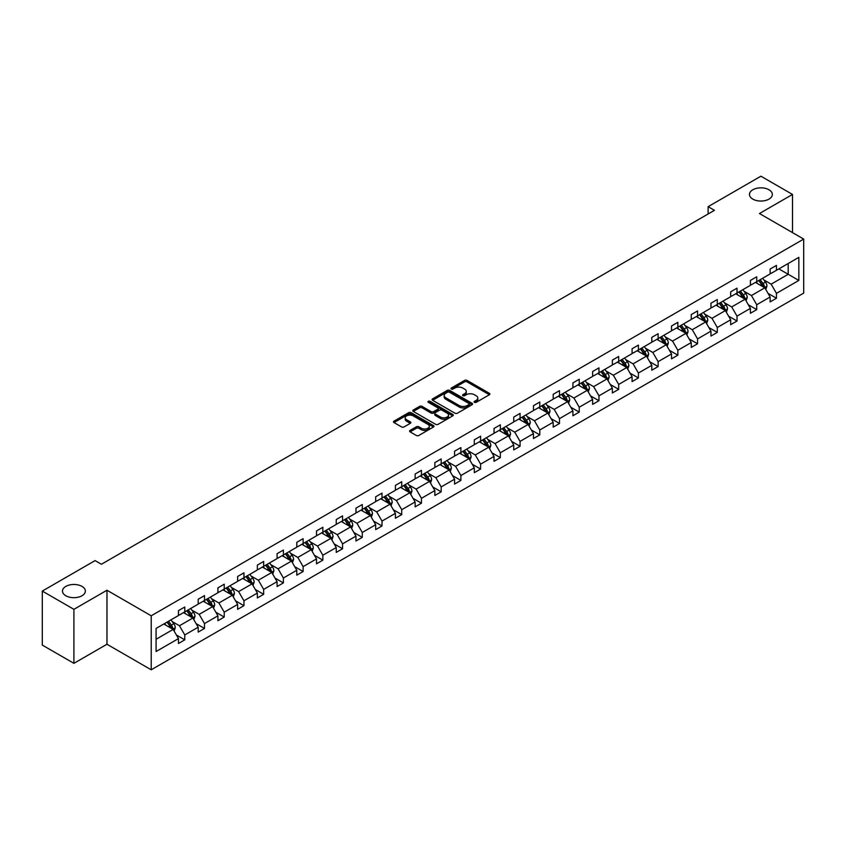 <?xml version="1.0" encoding="UTF-8"?>
<svg xmlns="http://www.w3.org/2000/svg" width="846" height="846" viewBox="0 0 846 846"><rect width="100%" height="100%" fill="white"/><g stroke="black" fill="none" stroke-linecap="round" stroke-linejoin="round"><path stroke-width="1.27" d="M81.999 586.405A11.442 6.609 0 0 0 69.531 584.977A11.442 6.609 0 0 0 62.467 591.079A11.442 6.609 0 0 0 65.819 595.753A11.442 6.609 0 0 0 78.287 597.181A11.442 6.609 0 0 0 85.351 591.079A11.442 6.609 0 0 0 81.999 586.405M768.993 189.779A11.442 6.609 0 0 0 756.525 188.341A11.442 6.609 0 0 0 749.461 194.443A11.442 6.609 0 0 0 752.813 199.117A11.442 6.609 0 0 0 765.281 200.544A11.442 6.609 0 0 0 772.345 194.443A11.442 6.609 0 0 0 768.993 189.779M474.458 402.347A1.227 0.709 0 0 0 476.192 402.347L489.379 394.733A1.755 1.015 0 0 0 489.897 394.014A1.755 1.015 0 0 0 489.379 393.305L467.045 380.404A1.755 1.015 0 0 0 464.56 380.404L451.373 388.018A1.227 0.709 0 0 0 453.118 389.023L454.82 388.039A5.615 3.247 0 0 1 462.762 388.039L464.623 389.107A5.615 3.247 0 0 1 466.273 391.402A5.615 3.247 0 0 1 464.623 393.697L462.921 394.68A1.227 0.709 0 0 0 464.655 395.685L466.358 394.701A5.615 3.247 0 0 1 474.299 394.701L476.161 395.769A5.615 3.247 0 0 1 477.81 398.064A5.615 3.247 0 0 1 476.161 400.359L474.458 401.342A1.227 0.709 0 0 0 474.458 402.347L474.458 401.342M410.088 430.413A1.755 1.015 0 0 0 409.57 431.132A1.755 1.015 0 0 0 410.088 431.851L416.348 435.468A1.755 1.015 0 0 0 418.833 435.468L433.48 427.008A1.755 1.015 0 0 0 433.987 426.289A1.755 1.015 0 0 0 433.48 425.58L411.135 412.679A1.755 1.015 0 0 0 408.66 412.679L394.014 421.139A1.755 1.015 0 0 0 393.496 421.847A1.755 1.015 0 0 0 394.014 422.566L401.586 426.934A1.755 1.015 0 0 0 404.071 426.934L410.331 423.317A1.755 1.015 0 0 0 410.849 422.609A1.755 1.015 0 0 0 410.331 421.89L406.577 419.722A4.695 2.707 0 0 1 405.202 417.808A4.695 2.707 0 0 1 408.1 415.301A4.695 2.707 0 0 1 413.218 415.883L427.928 424.375A4.695 2.707 0 0 1 429.303 426.289A4.695 2.707 0 0 1 426.405 428.795A4.695 2.707 0 0 1 421.287 428.213L418.833 426.796A1.755 1.015 0 0 0 416.348 426.796L410.088 430.413L410.088 431.851M106.966 590.244L73.909 609.332L42.3 591.079L42.3 645.096L73.909 663.338L106.966 644.25L151.212 669.799L151.212 615.793L106.966 590.244L106.966 644.25M792.512 232.618L792.512 194.443L759.454 213.53L803.7 239.08L151.212 615.793M792.512 194.443L760.903 176.201L708.123 206.667L708.123 213.975M42.3 591.079L95.08 560.602L101.404 564.261L714.447 210.326L708.123 206.667M454.947 413.186A1.755 1.015 0 0 0 457.432 413.186L472.068 404.726A1.755 1.015 0 0 0 472.586 404.007A1.755 1.015 0 0 0 472.068 403.299L449.734 390.397A1.755 1.015 0 0 0 447.248 390.397L432.613 398.857A1.755 1.015 0 0 0 432.095 399.566A1.755 1.015 0 0 0 432.613 400.285L454.947 413.186M428.816 402.611A1.227 0.709 0 0 1 430.064 402.781L452.747 415.883L438.133 424.322A1.755 1.015 0 0 1 435.648 424.322L413.313 411.431L419.574 407.835L419.574 406.376L413.313 409.993A1.755 1.015 0 0 0 412.795 410.712A1.755 1.015 0 0 0 413.313 411.431L413.313 409.993M419.574 407.835A1.755 1.015 0 0 1 422.059 407.835L422.059 406.376A1.755 1.015 0 0 0 419.574 406.376M422.059 406.376L431.122 411.611A1.755 1.015 0 0 0 433.596 411.611L437.763 409.21A1.755 1.015 0 0 0 438.27 408.491A1.755 1.015 0 0 0 437.763 407.772L428.33 402.326A1.227 0.709 0 0 1 430.064 401.321L452.769 414.434A1.755 1.015 0 0 1 453.287 415.153A1.755 1.015 0 0 1 452.769 415.872L452.769 414.434M73.909 609.332L73.909 663.338M156.087 628.451L178.464 615.528L178.464 610.643L184.777 606.994L184.777 611.88L198.186 604.15L198.186 599.254L204.499 595.605L204.499 600.501L217.908 592.76L217.908 587.864L224.222 584.216L224.222 589.112L237.631 581.371L237.631 576.486L243.944 572.837L243.944 577.723L257.353 569.982L257.353 565.096L263.666 561.448L263.666 566.334L277.076 558.603L277.076 553.707L283.399 550.059L283.399 554.955L296.798 547.214L296.798 542.318L303.122 538.669L303.122 543.566L316.52 535.825L316.52 530.939L322.844 527.291L322.844 532.176L336.243 524.435L336.243 519.55L342.567 515.901L342.567 520.787L355.965 513.057L355.965 508.16L362.289 504.512L362.289 509.408L375.687 501.667L375.687 496.771L382.011 493.123L382.011 498.019L395.41 490.278L395.41 485.393L401.734 481.744L401.734 486.63L415.132 478.889L415.132 474.003L421.456 470.355L421.456 475.24L434.855 467.51L434.855 462.614L441.178 458.966L441.178 463.862L454.577 456.121L454.577 451.225L460.901 447.576L460.901 452.473L474.299 444.732L474.299 439.846L480.623 436.198L480.623 441.083L494.022 433.342L494.022 428.457L500.346 424.808L500.346 429.694L513.744 421.964L513.744 417.067L520.068 413.419L520.068 418.315L533.466 410.574L533.466 405.678L539.79 402.03L539.79 406.926L553.189 399.185L553.189 394.299L559.513 390.651L559.513 395.537L572.911 387.796L572.911 382.91L579.235 379.262L579.235 384.147L592.634 376.417L592.634 371.521L598.957 367.873L598.957 372.769L612.356 365.028L612.356 360.132L618.68 356.483L618.68 361.379L632.078 353.639L632.078 348.753L638.402 345.105L638.402 349.99L651.801 342.249L651.801 337.364L658.125 333.715L658.125 338.601L671.523 330.871L671.523 325.974L677.847 322.326L677.847 327.222L691.245 319.481L691.245 314.585L697.569 310.937L697.569 315.833L710.968 308.092L710.968 303.206L717.292 299.558L717.292 304.444L730.69 296.703L730.69 291.817L737.014 288.169L737.014 293.054L750.413 285.324L750.413 280.428L756.736 276.779L756.736 281.665L770.135 273.935L770.135 269.039L776.459 265.39L776.459 270.286L798.836 257.364L798.836 280.428L776.459 293.351L776.459 298.236L770.135 301.885L770.135 296.999L756.736 304.74L756.736 309.625L750.413 313.274L750.413 308.388L737.014 316.118L737.014 321.015L730.69 324.663L730.69 319.777L717.292 327.508L717.292 332.404L710.968 336.052L710.968 331.156L697.569 338.897L697.569 343.783L691.245 347.431L691.245 342.545L677.847 350.286L677.847 355.172L671.523 358.82L671.523 353.935L658.125 361.665L658.125 366.561L651.801 370.21L651.801 365.324L638.402 373.054L638.402 377.951L632.078 381.599L632.078 376.703L618.68 384.444L618.68 389.329L612.356 392.978L612.356 388.092L598.957 395.833L598.957 400.718L592.634 404.367L592.634 399.481L579.235 407.212L579.235 412.108L572.911 415.756L572.911 410.87L559.513 418.601L559.513 423.497L553.189 427.145L553.189 422.249L539.79 429.99L539.79 434.876L533.466 438.524L533.466 433.638L520.068 441.379L520.068 446.265L513.744 449.913L513.744 445.028L500.346 452.758L500.346 457.654L494.022 461.303L494.022 456.417L480.623 464.147L480.623 469.044L474.299 472.692L474.299 467.796L460.901 475.537L460.901 480.422L454.577 484.071L454.577 479.185L441.178 486.926L441.178 491.812L434.855 495.46L434.855 490.574L421.456 498.305L421.456 503.201L415.132 506.849L415.132 501.964L401.734 509.694L401.734 514.59L395.41 518.238L395.41 513.342L382.011 521.083L382.011 525.969L375.687 529.617L375.687 524.732L362.289 532.472L362.289 537.358L355.965 541.006L355.965 536.121L342.567 543.851L342.567 548.747L336.243 552.396L336.243 547.51L322.844 555.24L322.844 560.137L316.52 563.785L316.52 558.889L303.122 566.63L303.122 571.515L296.798 575.164L296.798 570.278L283.399 578.019L283.399 582.905L277.076 586.553L277.076 581.667L263.666 589.398L263.666 594.294L257.353 597.942L257.353 593.057L243.944 600.787L243.944 605.683L237.631 609.332L237.631 604.435L224.222 612.176L224.222 617.062L217.908 620.721L217.908 615.825L204.499 623.565L204.499 628.451L198.186 632.099L198.186 627.214L184.777 634.944L184.777 639.84L178.464 643.489L178.464 638.603L156.087 651.515L156.087 628.451M151.212 669.799L803.7 293.097L803.7 239.08M183.519 612.61L192.877 618.014L179.468 625.754L172.15 621.524M179.468 625.754L184.777 634.944M192.877 618.014L198.186 627.214M178.464 614.365L179.468 614.947L184.777 611.88M203.241 601.231L212.6 606.624L199.191 614.365L191.873 610.135M199.191 614.365L204.499 623.565M212.6 606.624L217.908 615.825M198.186 602.976L199.191 603.558L204.499 600.501M222.963 589.842L232.322 595.246L218.913 602.976L211.595 598.757M218.913 602.976L224.222 612.176M232.322 595.246L237.631 604.435M217.908 591.587L218.913 592.179L224.222 589.112M242.686 578.453L252.045 583.856L238.635 591.587L231.318 587.367M238.635 591.587L243.944 600.787M252.045 583.856L257.353 593.057M237.631 580.208L238.635 580.79L243.944 577.723M262.408 567.063L271.767 572.467L258.358 580.208L251.04 575.978M258.358 580.208L263.666 589.398M271.767 572.467L277.076 581.667M257.353 568.819L258.358 569.4L263.666 566.334M282.13 555.685L291.489 561.078L278.08 568.819L270.762 564.589M278.08 568.819L283.399 578.019M291.489 561.078L296.798 570.278M277.076 557.429L278.08 558.011L283.399 554.955M301.853 544.295L311.212 549.699L297.803 557.429L290.485 553.21M297.803 557.429L303.122 566.63M311.212 549.699L316.52 558.889M296.798 546.04L297.803 546.632L303.122 543.566M321.575 532.906L330.934 538.31L317.525 546.04L310.207 541.821M317.525 546.04L322.844 555.24M330.934 538.31L336.243 547.51M316.52 534.661L317.525 535.243L322.844 532.176M341.298 521.517L350.656 526.921L337.247 534.661L329.929 530.431M337.247 534.661L342.567 543.851M350.656 526.921L355.965 536.121M336.243 523.272L337.247 523.854L342.567 520.787M361.02 510.138L370.379 515.531L356.97 523.272L349.652 519.042M356.97 523.272L362.289 532.472M370.379 515.531L375.687 524.732M355.965 511.883L356.97 512.465L362.289 509.408M380.742 498.749L390.101 504.153L376.692 511.883L369.374 507.663M376.692 511.883L382.011 521.083M390.101 504.153L395.41 513.342M375.687 500.494L376.692 501.086L382.011 498.019M400.465 487.359L409.824 492.763L396.414 500.494L389.097 496.274M396.414 500.494L401.734 509.694M409.824 492.763L415.132 501.964M395.41 489.115L396.414 489.697L401.734 486.63M420.187 475.97L429.546 481.374L416.137 489.115L408.819 484.885M416.137 489.115L421.456 498.305M429.546 481.374L434.855 490.574M415.132 477.726L416.137 478.307L421.456 475.24M439.909 464.591L449.268 469.985L435.859 477.726L428.541 473.496M435.859 477.726L441.178 486.926M449.268 469.985L454.577 479.185M434.855 466.336L435.859 466.918L441.178 463.862M459.632 453.202L468.991 458.606L455.582 466.336L448.264 462.117M455.582 466.336L460.901 475.537M468.991 458.606L474.299 467.796M454.577 454.947L455.582 455.539L460.901 452.473M479.354 441.813L488.713 447.217L475.304 454.947L467.986 450.728M475.304 454.947L480.623 464.147M488.713 447.217L494.022 456.417M474.299 443.568L475.304 444.15L480.623 441.083M499.077 430.424L508.435 435.827L495.026 443.568L487.708 439.338M495.026 443.568L500.346 452.758M508.435 435.827L513.744 445.028M494.022 432.179L495.026 432.761L500.346 429.694M518.799 419.045L528.158 424.438L514.749 432.179L507.431 427.949M514.749 432.179L520.068 441.379M528.158 424.438L533.466 433.638M513.744 420.79L514.749 421.371L520.068 418.315M538.521 407.656L547.88 413.06L534.471 420.79L527.164 416.57M534.471 420.79L539.79 429.99M547.88 413.06L553.189 422.249M533.466 409.401L534.471 409.993L539.79 406.926M558.244 396.266L567.603 401.67L554.193 409.401L546.886 405.181M554.193 409.401L559.513 418.601M567.603 401.67L572.911 410.87M553.189 398.022L554.193 398.603L559.513 395.537M577.966 384.877L587.325 390.281L573.916 398.022L566.609 393.792M573.916 398.022L579.235 407.212M587.325 390.281L592.634 399.481M572.911 386.633L573.916 387.214L579.235 384.147M597.688 373.498L607.047 378.892L593.638 386.633L586.331 382.403M593.638 386.633L598.957 395.833M607.047 378.892L612.356 388.092M592.634 375.243L593.638 375.825L598.957 372.769M617.411 362.109L626.77 367.513L613.361 375.243L606.053 371.024M613.361 375.243L618.68 384.444M626.77 367.513L632.078 376.703M612.356 363.854L613.361 364.446L618.68 361.379M637.133 350.72L646.492 356.124L633.094 363.854L625.776 359.635M633.094 363.854L638.402 373.054M646.492 356.124L651.801 365.324M632.078 352.475L633.094 353.057L638.402 349.99M656.856 339.331L666.214 344.734L652.816 352.475L645.498 348.245M652.816 352.475L658.125 361.665M666.214 344.734L671.523 353.935M651.801 341.086L652.816 341.668L658.125 338.601M676.578 327.952L685.937 333.345L672.538 341.086L665.22 336.856M672.538 341.086L677.847 350.286M685.937 333.345L691.245 342.545M671.523 329.697L672.538 330.278L677.847 327.222M696.3 316.563L705.659 321.966L692.261 329.697L684.943 325.477M692.261 329.697L697.569 338.897M705.659 321.966L710.968 331.156M691.245 318.308L692.261 318.9L697.569 315.833M716.023 305.173L725.382 310.577L711.983 318.308L704.665 314.088M711.983 318.308L717.292 327.508M725.382 310.577L730.69 319.777M710.968 306.929L711.983 307.51L717.292 304.444M735.745 293.784L745.104 299.188L731.705 306.929L724.388 302.699M731.705 306.929L737.014 316.118M745.104 299.188L750.413 308.388M730.69 295.54L731.705 296.121L737.014 293.054M755.467 282.405L764.826 287.799L751.428 295.54L744.11 291.31M751.428 295.54L756.736 304.74M764.826 287.799L770.135 296.999M750.413 284.15L751.428 284.732L756.736 281.665M778.859 268.901L788.208 274.294L771.15 284.15L763.832 279.931M771.15 284.15L776.459 293.351M798.836 280.428L788.208 274.294L788.208 263.497L798.836 257.364M770.135 272.761L771.15 273.353L776.459 270.286M156.087 639.259L173.155 629.403L163.796 623.999M173.155 629.403L178.464 638.603M768.052 293.382L776.459 298.236M748.329 304.772L756.736 309.625M728.607 316.161L737.014 321.015M708.885 327.55L717.292 332.404M689.162 338.929L697.569 343.783M669.44 350.318L677.847 355.172M649.717 361.707L658.125 366.561M629.995 373.097L638.402 377.951M610.273 384.475L618.68 389.329M590.55 395.865L598.957 400.718M570.828 407.254L579.235 412.108M551.106 418.643L559.513 423.497M531.383 430.022L539.79 434.876M511.661 441.411L520.068 446.265M491.938 452.8L500.346 457.654M472.216 464.19L480.623 469.044M452.494 475.568L460.901 480.422M432.771 486.958L441.178 491.812M413.049 498.347L421.456 503.201M393.327 509.736L401.734 514.59M373.604 521.115L382.011 525.969M353.882 532.504L362.289 537.358M334.159 543.893L342.567 548.747M314.437 555.283L322.844 560.137M294.715 566.661L303.122 571.515M274.982 578.051L283.399 582.905M255.259 589.44L263.666 594.294M235.537 600.829L243.944 605.683M215.815 612.208L224.222 617.062M196.092 623.597L204.499 628.451M176.37 634.986L184.777 639.84M474.955 402.516L476.161 401.818A5.615 3.247 0 0 0 477.81 399.524L477.81 398.064M466.273 391.402L466.273 392.861A5.615 3.247 0 0 1 464.623 395.156L463.407 395.854M489.358 394.744L467.045 381.863A1.755 1.015 0 0 0 464.56 381.863L451.87 389.192M472.047 404.737L449.734 391.857A1.755 1.015 0 0 0 447.248 391.857L432.634 400.295M468.97 404.515A1.227 0.709 0 0 0 468.97 403.51L449.363 392.195A1.227 0.709 0 0 0 447.619 392.195L445.821 393.231A5.615 3.247 0 0 0 444.182 395.526A5.615 3.247 0 0 0 445.821 397.81L459.23 405.551A5.615 3.247 0 0 0 467.172 405.551L468.97 404.515L468.97 405.974A1.227 0.709 0 0 0 469.329 405.467L469.329 404.007M444.182 395.526L444.182 396.986A5.615 3.247 0 0 0 445.821 399.27L445.821 397.81M468.97 405.974L467.172 407.011A5.615 3.247 0 0 1 459.23 407.011L445.821 399.27M422.059 407.835L431.122 413.07A1.755 1.015 0 0 0 433.596 413.07L437.763 410.67A1.755 1.015 0 0 0 438.27 409.95L438.27 408.491M440.523 417.036A4.695 2.707 0 0 0 445.631 417.617A4.695 2.707 0 0 0 448.528 415.122A4.695 2.707 0 0 0 447.153 413.197L441.982 410.204A1.755 1.015 0 0 0 439.497 410.204L435.341 412.605A1.755 1.015 0 0 0 434.823 413.324A1.755 1.015 0 0 0 435.341 414.043L440.523 417.036L440.523 418.495A4.695 2.707 0 0 0 445.631 419.077A4.695 2.707 0 0 0 448.528 416.581L448.528 415.122M434.823 413.324L434.823 414.783A1.755 1.015 0 0 0 435.341 415.502L435.341 414.043M440.523 418.495L435.341 415.502M429.303 426.289L429.303 427.759A4.695 2.707 0 0 1 426.405 430.254A4.695 2.707 0 0 1 421.287 429.673L418.833 428.256A1.755 1.015 0 0 0 416.348 428.256L410.109 431.862M405.202 417.808L405.202 419.267A4.695 2.707 0 0 0 406.577 421.181L406.577 419.722M410.331 421.89L410.331 423.317L406.577 421.181M433.48 425.58L433.48 427.008L411.135 414.138A1.755 1.015 0 0 0 408.66 414.138L394.035 422.577L394.014 421.139M765.789 289.469L766.952 286.107A4.738 2.739 -120 0 0 765.44 282.078L762.595 278.281M757.508 283.579L756.271 281.93M764.128 287.397L764.393 286.308A4.738 2.739 -120 0 0 763.029 283.463L760.194 279.666M759.01 280.354L762.13 284.531A2.411 1.396 60 0 1 762.574 285.261L764.393 286.308M758.682 280.544L761.516 284.341A4.738 2.739 60 0 1 762.701 286.572M746.066 300.848L747.23 297.496A4.738 2.739 -120 0 0 745.717 293.456L742.873 289.67M737.786 294.968L736.549 293.319M744.406 298.786L744.67 297.697A4.738 2.739 -120 0 0 743.306 294.852L740.472 291.056M739.288 291.743L742.407 295.91A2.411 1.396 60 0 1 742.851 296.65L744.67 297.697M738.96 291.933L741.794 295.719A4.738 2.739 60 0 1 742.978 297.961M726.344 312.237L727.507 308.885A4.738 2.739 -120 0 0 725.995 304.846L723.15 301.06M718.064 306.347L716.826 304.708M724.684 310.175L724.948 309.086A4.738 2.739 -120 0 0 723.584 306.231L720.75 302.445M719.565 303.132L722.685 307.299A2.411 1.396 60 0 1 723.129 308.029L724.948 309.086M719.237 303.323L722.072 307.109A4.738 2.739 60 0 1 723.256 309.35M706.622 323.627L707.785 320.264A4.738 2.739 -120 0 0 706.273 316.235L703.428 312.449M698.341 317.736L697.104 316.097M704.961 321.554L705.226 320.475A4.738 2.739 -120 0 0 703.861 317.62L701.027 313.834M699.843 314.522L702.963 318.688A2.411 1.396 60 0 1 703.407 319.418L705.226 320.475M699.515 314.712L702.349 318.498A4.738 2.739 60 0 1 703.534 320.729M686.899 335.016L688.062 331.653A4.738 2.739 -120 0 0 686.55 327.624L683.705 323.828M678.619 329.126L677.382 327.476M685.239 332.943L685.503 331.854A4.738 2.739 -120 0 0 684.139 329.009L681.305 325.213M680.121 325.9L683.24 330.077A2.411 1.396 60 0 1 683.684 330.807L685.503 331.854M679.793 326.091L682.627 329.887A4.738 2.739 60 0 1 683.811 332.118M667.177 346.395L668.34 343.042A4.738 2.739 -120 0 0 666.828 339.003L663.983 335.217M658.897 340.515L657.659 338.865M665.516 344.333L665.781 343.243A4.738 2.739 -120 0 0 664.417 340.399L661.583 336.602M660.398 337.29L663.518 341.456A2.411 1.396 60 0 1 663.962 342.196L665.781 343.243M660.07 337.48L662.904 341.266A4.738 2.739 60 0 1 664.089 343.508M647.454 357.784L648.618 354.432A4.738 2.739 -120 0 0 647.105 350.392L644.261 346.606M639.174 351.894L637.937 350.255M645.794 355.722L646.058 354.633A4.738 2.739 -120 0 0 644.694 351.777L641.86 347.992M640.676 348.679L643.795 352.845A2.411 1.396 60 0 1 644.24 353.575L646.058 354.633M640.348 348.869L643.182 352.655A4.738 2.739 60 0 1 644.366 354.897M627.732 369.173L628.895 365.81A4.738 2.739 -120 0 0 627.383 361.781L624.538 357.995M619.452 363.283L618.215 361.644M626.072 367.101L626.336 366.022A4.738 2.739 -120 0 0 624.972 363.167L622.138 359.381M620.953 360.068L624.073 364.235A2.411 1.396 60 0 1 624.517 364.964L626.336 366.022M620.626 360.259L623.46 364.044A4.738 2.739 60 0 1 624.644 366.276M608.01 380.563L609.173 377.2A4.738 2.739 -120 0 0 607.661 373.171L604.816 369.374M599.729 374.672L598.492 373.023M606.349 378.49L606.614 377.401A4.738 2.739 -120 0 0 605.25 374.556L602.415 370.76M601.231 371.447L604.351 375.624A2.411 1.396 60 0 1 604.795 376.354L606.614 377.401M600.903 371.637L603.737 375.434A4.738 2.739 60 0 1 604.922 377.665M588.287 391.941L589.451 388.589A4.738 2.739 -120 0 0 587.938 384.549L585.094 380.763M580.007 386.062L578.77 384.412M586.627 389.879L586.891 388.79A4.738 2.739 -120 0 0 585.527 385.945L582.693 382.149M581.509 382.836L584.628 387.003A2.411 1.396 60 0 1 585.072 387.743L586.891 388.79M581.181 383.026L584.015 386.812A4.738 2.739 60 0 1 585.199 389.054M568.565 403.331L569.728 399.978A4.738 2.739 -120 0 0 568.216 395.939L565.371 392.153M560.285 397.44L559.047 395.801M566.905 401.268L567.169 400.179A4.738 2.739 -120 0 0 565.805 397.324L562.971 393.538M561.786 394.225L564.906 398.392A2.411 1.396 60 0 1 565.35 399.122L567.169 400.179M561.458 394.416L564.293 398.202A4.738 2.739 60 0 1 565.477 400.444M548.843 414.72L550.006 411.357A4.738 2.739 -120 0 0 548.494 407.328L545.649 403.542M540.562 408.83L539.325 407.19M547.182 412.647L547.447 411.568A4.738 2.739 -120 0 0 546.082 408.713L543.248 404.927M542.064 405.615L545.184 409.781A2.411 1.396 60 0 1 545.628 410.511L547.447 411.568M541.736 405.805L544.57 409.591A4.738 2.739 60 0 1 545.755 411.822M529.12 426.109L530.283 422.746A4.738 2.739 -120 0 0 528.771 418.717L525.926 414.921M520.84 420.219L519.603 418.569M527.46 424.036L527.724 422.947A4.738 2.739 -120 0 0 526.36 420.102L523.526 416.306M522.342 416.993L525.461 421.171A2.411 1.396 60 0 1 525.905 421.9L527.724 422.947M522.014 417.184L524.848 420.98A4.738 2.739 60 0 1 526.032 423.212M509.398 437.488L510.55 434.135A4.738 2.739 -120 0 0 509.049 430.096L506.204 426.31M501.118 431.608L499.88 429.958M507.737 435.426L508.002 434.336A4.738 2.739 -120 0 0 506.638 431.492L503.804 427.695M502.619 428.383L505.739 432.549A2.411 1.396 60 0 1 506.183 433.289L508.002 434.336M502.291 428.573L505.125 432.359A4.738 2.739 60 0 1 506.31 434.601M489.675 448.877L490.828 445.525A4.738 2.739 -120 0 0 489.326 441.485L486.482 437.699M481.395 442.987L480.158 441.348M488.015 446.815L488.279 445.726A4.738 2.739 -120 0 0 486.915 442.87L484.081 439.085M482.897 439.772L486.016 443.939A2.411 1.396 60 0 1 486.461 444.668L488.279 445.726M482.558 439.962L485.403 443.748A4.738 2.739 60 0 1 486.587 445.99M469.953 460.266L471.106 456.903A4.738 2.739 -120 0 0 469.604 452.874L466.759 449.089M461.673 454.376L460.436 452.737M468.293 458.194L468.557 457.115A4.738 2.739 -120 0 0 467.193 454.26L464.359 450.474M463.174 451.161L466.294 455.328A2.411 1.396 60 0 1 466.738 456.057L468.557 457.115M462.836 451.352L465.681 455.137A4.738 2.739 60 0 1 466.865 457.369M450.231 471.656L451.383 468.293A4.738 2.739 -120 0 0 449.882 464.264L447.037 460.467M441.95 465.765L440.713 464.116M448.57 469.583L448.835 468.494A4.738 2.739 -120 0 0 447.471 465.649L444.636 461.863M443.452 462.54L446.572 466.717A2.411 1.396 60 0 1 447.016 467.447L448.835 468.494M443.114 462.73L445.958 466.527A4.738 2.739 60 0 1 447.143 468.758M430.508 483.034L431.661 479.682A4.738 2.739 -120 0 0 430.149 475.642L427.315 471.857M422.228 477.155L420.991 475.505M428.848 480.972L429.112 479.883A4.738 2.739 -120 0 0 427.748 477.038L424.914 473.242M423.73 473.929L426.849 478.096A2.411 1.396 60 0 1 427.293 478.836L429.112 479.883M423.391 474.12L426.236 477.905A4.738 2.739 60 0 1 427.42 480.147M410.786 494.424L411.939 491.071A4.738 2.739 -120 0 0 410.426 487.032L407.592 483.246M402.506 488.533L401.268 486.894M409.126 492.361L409.39 491.272A4.738 2.739 -120 0 0 408.026 488.417L405.192 484.631M404.007 485.318L407.127 489.485A2.411 1.396 60 0 1 407.571 490.215L409.39 491.272M403.669 485.509L406.514 489.295A4.738 2.739 60 0 1 407.698 491.537M391.064 505.813L392.216 502.45A4.738 2.739 -120 0 0 390.704 498.421L387.87 494.635M382.783 499.923L381.546 498.283M389.403 503.74L389.668 502.661A4.738 2.739 -120 0 0 388.303 499.806L385.469 496.02M384.285 496.708L387.405 500.874A2.411 1.396 60 0 1 387.849 501.604L389.668 502.661M383.947 496.898L386.791 500.684A4.738 2.739 60 0 1 387.976 502.915M371.341 517.202L372.494 513.839A4.738 2.739 -120 0 0 370.982 509.81L368.147 506.014M363.061 511.312L361.824 509.662M369.681 515.129L369.945 514.04A4.738 2.739 -120 0 0 368.581 511.196L365.747 507.41M364.563 508.086L367.682 512.264A2.411 1.396 60 0 1 368.126 512.993L369.945 514.04M364.224 508.277L367.069 512.073A4.738 2.739 60 0 1 368.253 514.305M351.619 528.581L352.771 525.229A4.738 2.739 -120 0 0 351.259 521.189L348.425 517.403M343.339 522.701L342.101 521.051M349.958 526.519L350.223 525.429A4.738 2.739 -120 0 0 348.859 522.585L346.025 518.788M344.84 519.476L347.96 523.642A2.411 1.396 60 0 1 348.404 524.383L350.223 525.429M344.502 519.666L347.346 523.452A4.738 2.739 60 0 1 348.531 525.694M331.896 539.97L333.049 536.618A4.738 2.739 -120 0 0 331.537 532.578L328.703 528.792M323.616 534.08L322.379 532.441M330.236 537.908L330.5 536.819A4.738 2.739 -120 0 0 329.136 533.963L326.302 530.178M325.118 530.865L328.237 535.032A2.411 1.396 60 0 1 328.682 535.761L330.5 536.819M324.779 531.055L327.624 534.841A4.738 2.739 60 0 1 328.798 537.083M312.174 551.359L313.327 547.997A4.738 2.739 -120 0 0 311.814 543.967L308.98 540.182M303.894 545.469L302.656 543.83M310.503 549.287L310.778 548.208A4.738 2.739 -120 0 0 309.414 545.353L306.58 541.567M305.395 542.254L308.515 546.421A2.411 1.396 60 0 1 308.959 547.151L310.778 548.208M305.057 542.445L307.902 546.23A4.738 2.739 60 0 1 309.076 548.462M292.441 562.749L293.604 559.386A4.738 2.739 -120 0 0 292.092 555.357L289.258 551.56M284.171 556.858L282.934 555.209M290.781 560.676L291.056 559.587A4.738 2.739 -120 0 0 289.692 556.742L286.857 552.956M285.673 553.633L288.793 557.81A2.411 1.396 60 0 1 289.237 558.54L291.056 559.587M285.335 553.823L288.179 557.62A4.738 2.739 60 0 1 289.353 559.851M272.719 574.127L273.882 570.775A4.738 2.739 -120 0 0 272.37 566.735L269.536 562.95M264.449 568.248L263.212 566.598M271.058 572.065L271.333 570.976A4.738 2.739 -120 0 0 269.969 568.131L267.135 564.335M265.951 565.022L269.07 569.189A2.411 1.396 60 0 1 269.514 569.929L271.333 570.976M265.612 565.213L268.457 568.998A4.738 2.739 60 0 1 269.631 571.24M252.996 585.517L254.16 582.164A4.738 2.739 -120 0 0 252.647 578.125L249.813 574.339M244.727 579.626L243.489 577.987M251.336 583.454L251.611 582.365A4.738 2.739 -120 0 0 250.247 579.51L247.413 575.724M246.228 576.412L249.348 580.578A2.411 1.396 60 0 1 249.792 581.308L251.611 582.365M245.89 576.602L248.735 580.388A4.738 2.739 60 0 1 249.908 582.63M233.274 596.906L234.437 593.543A4.738 2.739 -120 0 0 232.925 589.514L230.091 585.728M225.004 591.016L223.767 589.376M231.614 594.833L231.889 593.755A4.738 2.739 -120 0 0 230.524 590.899L227.69 587.113M226.506 587.801L229.626 591.967A2.411 1.396 60 0 1 230.07 592.697L231.889 593.755M226.168 587.991L229.012 591.777A4.738 2.739 60 0 1 230.186 594.008M213.552 608.295L214.715 604.932A4.738 2.739 -120 0 0 213.203 600.903L210.368 597.107M205.282 602.405L204.045 600.755M211.891 606.222L212.166 605.133A4.738 2.739 -120 0 0 210.802 602.289L207.968 598.503M206.784 599.18L209.903 603.357A2.411 1.396 60 0 1 210.347 604.086L212.166 605.133M206.445 599.37L209.29 603.166A4.738 2.739 60 0 1 210.464 605.398M193.829 619.674L194.992 616.322A4.738 2.739 -120 0 0 193.48 612.282L190.646 608.496M185.56 613.794L184.322 612.144M192.169 617.612L192.444 616.523A4.738 2.739 -120 0 0 191.08 613.678L188.246 609.881M187.061 610.569L190.181 614.735A2.411 1.396 60 0 1 190.614 615.476L192.444 616.523M186.723 610.759L189.567 614.545A4.738 2.739 60 0 1 190.741 616.787M174.107 631.063L175.27 627.711A4.738 2.739 -120 0 0 173.758 623.671L170.924 619.885M165.837 625.173L164.6 623.534M172.447 629.001L172.721 627.912A4.738 2.739 -120 0 0 171.357 625.057L168.523 621.271M167.339 621.958L170.458 626.125A2.411 1.396 60 0 1 170.892 626.854L172.721 627.912M167 622.148L169.845 625.934A4.738 2.739 60 0 1 171.019 628.176M476.161 401.818L476.161 400.359M462.921 395.685L462.921 394.68M464.623 395.156L464.623 393.697M451.373 389.023L451.373 388.018M464.56 381.863L464.56 380.404M467.045 381.863L467.045 380.404M489.379 394.733L489.379 393.305M432.613 400.285L432.613 398.857M447.248 391.857L447.248 390.397M449.734 391.857L449.734 390.397M472.068 404.726L472.068 403.299M459.23 407.011L459.23 405.551M467.172 407.011L467.172 405.551M431.122 413.07L431.122 411.611M433.596 413.07L433.596 411.611M437.763 410.67L437.763 409.21M430.064 402.781L430.064 401.321M416.348 428.256L416.348 426.796M418.833 428.256L418.833 426.796M421.287 429.673L421.287 428.213M408.66 414.138L408.66 412.679M411.135 414.138L411.135 412.679M764.488 287.608L766.92 286.202M763.029 283.463L765.44 282.078M760.173 285.113L761.516 284.341M744.766 298.987L747.198 297.591M743.306 294.852L745.717 293.456M740.451 296.502L741.794 295.719M725.033 310.376L727.475 308.97M723.584 306.231L725.995 304.846M720.729 307.891L722.072 307.109M705.31 321.766L707.753 320.359M703.861 317.62L706.273 316.235M701.006 319.27L702.349 318.498M685.588 333.155L688.031 331.748M684.139 329.009L686.55 327.624M681.284 330.659L682.627 329.887M665.865 344.534L668.308 343.138M664.417 340.399L666.828 339.003M661.561 342.048L662.904 341.266M646.143 355.923L648.586 354.516M644.694 351.777L647.105 350.392M641.839 353.438L643.182 352.655M626.421 367.312L628.864 365.906M624.972 363.167L627.383 361.781M622.117 364.816L623.46 364.044M606.698 378.701L609.141 377.295M605.25 374.556L607.661 373.171M602.394 376.206L603.737 375.434M586.976 390.08L589.419 388.684M585.527 385.945L587.938 384.549M582.672 387.595L584.015 386.812M567.254 401.469L569.696 400.063M565.805 397.324L568.216 395.939M562.95 398.984L564.293 398.202M547.531 412.859L549.974 411.452M546.082 408.713L548.494 407.328M543.227 410.363L544.57 409.591M527.809 424.248L530.252 422.841M526.36 420.102L528.771 418.717M523.505 421.752L524.848 420.98M508.086 435.627L510.529 434.231M506.638 431.492L509.049 430.096M503.782 433.141L505.125 432.359M488.364 447.016L490.807 445.609M486.915 442.87L489.326 441.485M484.049 444.531L485.403 443.748M468.642 458.405L471.085 456.999M467.193 454.26L469.604 452.874M464.327 455.909L465.681 455.137M448.919 469.794L451.362 468.388M447.471 465.649L449.882 464.264M444.605 467.299L445.958 466.527M429.197 481.173L431.64 479.777M427.748 477.038L430.149 475.642M424.882 478.688L426.236 477.905M409.475 492.562L411.917 491.156M408.026 488.417L410.426 487.032M405.16 490.077L406.514 489.295M389.752 503.952L392.195 502.545M388.303 499.806L390.704 498.421M385.438 501.456L386.791 500.684M370.03 515.341L372.473 513.934M368.581 511.196L370.982 509.81M365.715 512.845L367.069 512.073M350.307 526.72L352.75 525.324M348.859 522.585L351.259 521.189M345.993 524.234L347.346 523.452M330.585 538.109L333.028 536.702M329.136 533.963L331.537 532.578M326.27 535.624L327.624 534.841M310.863 549.498L313.306 548.092M309.414 545.353L311.814 543.967M306.548 547.002L307.902 546.23M291.14 560.887L293.573 559.481M289.692 556.742L292.092 555.357M286.826 558.392L288.179 557.62M271.418 572.266L273.85 570.87M269.969 568.131L272.37 566.735M267.103 569.781L268.457 568.998M251.696 583.655L254.128 582.249M250.247 579.51L252.647 578.125M247.381 581.17L248.735 580.388M231.973 595.045L234.405 593.638M230.524 590.899L232.925 589.514M227.659 592.549L229.012 591.777M212.251 606.434L214.683 605.027M210.802 602.289L213.203 600.903M207.936 603.938L209.29 603.166M192.528 617.813L194.961 616.417M191.08 613.678L193.48 612.282M188.214 615.328L189.567 614.545M172.806 629.202L175.238 627.795M171.357 625.057L173.758 623.671M168.491 626.717L169.845 625.934"/></g></svg>
